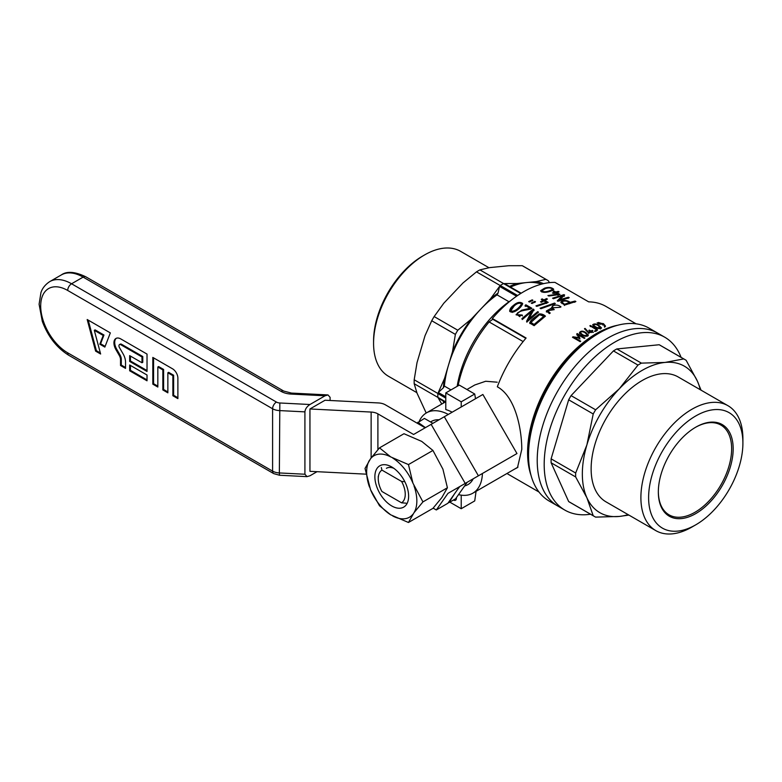 <?xml version="1.0" encoding="UTF-8"?>
<svg xmlns="http://www.w3.org/2000/svg" width="782" height="782" viewBox="0 0 782 782"><rect width="100%" height="100%" fill="white"/><g stroke="black" fill="none" stroke-linecap="round" stroke-linejoin="round"><path stroke-width="1.17" d="M514.312 469.249L517.489 467.587L521.789 449.327C521.731 428.751 515.328 396.542 497.323 386.797A97.115 56.069 -60 0 1 526.1 338.01L492.337 318.528A97.115 56.069 -60 0 1 554.946 282.38L588.699 301.872A97.115 56.069 -60 0 1 605.952 306.417L636.108 323.826M444.538 378.459L452.524 351.597A85.844 49.559 -60 0 1 471.253 319.144L490.529 298.802A85.844 49.559 -60 0 1 498.036 293.094L497.029 294.843A84.564 48.826 -60 0 0 480.891 308.978A84.564 48.826 -60 0 0 448.536 365.028A84.564 48.826 -60 0 0 444.362 386.064L443.345 387.823A85.844 49.559 -60 0 1 444.538 378.459L438.311 392.486L443.345 387.823M455.378 334.393A90.565 52.286 -60 0 1 457.783 330.219L434.137 316.563A90.565 52.286 120 0 0 431.723 320.737L455.378 334.393L452.524 351.597M471.253 319.144L457.783 330.219M498.036 293.094L499.551 286.398L490.529 298.802M444.45 402.486A84.564 48.826 -60 0 1 444.362 401.645L438.311 398.155L441.771 404.04M443.541 403.013A85.844 49.559 -60 0 1 443.345 401.068M509.512 286.476A85.844 49.559 -60 0 1 517.019 283.514L536.296 281.598A85.844 49.559 -60 0 1 543.549 283.651M510.519 287.053A84.564 48.826 -60 0 1 526.657 282.556A84.564 48.826 -60 0 1 541.418 284.179M536.296 281.598L545.904 279.34A90.565 52.286 -60 0 1 547.126 280.015A90.565 52.286 -60 0 1 548.319 280.738L549.472 282.644M517.019 283.514L504.468 283.563L521.183 293.211M414.186 379.778L437.832 393.434L437.832 397.373L414.186 383.718A90.565 52.286 120 0 1 414.186 379.778L417.031 362.574L425.017 335.722L431.723 320.737M479.904 269.888L503.549 283.543L500.138 285.508L476.492 271.853A90.565 52.286 120 0 1 479.904 269.888L489.512 267.63L508.789 265.724L522.259 265.694L545.904 279.34M547.126 280.015L523.481 266.359A90.565 52.286 120 0 0 522.259 265.694M426.21 413.023L417.031 393.17L414.186 383.718M434.137 316.563L443.756 303.269L463.022 282.928L476.492 271.853M437.803 397.324L445.603 401.821M445.789 398.126L437.803 393.512M500.197 285.45L517.625 295.518M520.724 293.494L503.491 283.543M438.311 398.155L444.362 401.645M445.789 396.806L438.311 392.486M450.989 389.895L444.362 386.064M457.167 386.328A84.564 48.826 -60 0 1 508.984 301.754L497.029 294.843M508.984 301.754L510.587 300.718M499.551 286.398L516.589 296.231M488.975 267.727L460.637 251.364A72.13 41.642 120 0 0 424.577 254.942L424.577 254.942A72.13 41.642 120 0 0 373.571 343.278A72.13 41.642 120 0 0 388.517 376.298L416.855 392.652M422.642 256.056L424.577 254.942L422.642 256.056A69.403 40.068 120 0 0 373.571 341.05L373.571 343.278M537.224 460.383A99.842 57.643 120 0 0 557.898 506.091A99.842 57.643 -60 0 1 542.591 426.082A99.842 57.643 -60 0 1 557.898 390.805A99.842 57.643 -60 0 1 657.74 333.161A99.842 57.643 120 0 0 580.801 359.906A99.842 57.643 120 0 0 537.224 460.383M664.71 337.189L649.06 328.147A99.842 57.643 120 0 0 599.139 333.093L599.139 333.093A99.842 57.643 120 0 0 528.544 455.368A99.842 57.643 120 0 0 549.218 501.076L564.868 510.108A99.842 57.643 -60 0 1 549.56 430.11A99.842 57.643 -60 0 1 664.71 337.189A99.842 57.643 -60 0 1 681.083 357.345M599.139 333.093L596.246 334.764A95.746 55.278 120 0 0 528.544 452.035L528.544 455.368M525.817 338.332L492.777 319.261L489.112 321.94A90.565 52.286 120 0 0 458.057 385.819M523.138 341.578L489.112 321.94M466.932 389.514L474.791 384.979L485.671 381.254L497.225 382.193M538.994 492.025L508.838 474.615A97.115 56.069 -60 0 1 507 473.472M482.416 473.491A46.373 26.774 60 0 1 472.836 493.198A46.373 26.774 60 0 1 458.535 494.615M419.191 421.439A46.373 26.774 60 0 1 426.464 412.876A46.373 26.774 60 0 1 448.321 414.431M475.515 398.732L474.723 394.011L459.298 385.106L445.789 392.896L445.789 409.553A46.373 26.774 60 0 1 452.172 412.202M517.166 467.607L518.007 467.04M430.559 421.967A36.49 21.065 60 0 1 439.093 419.758M473.198 478.819A36.49 21.065 60 0 1 464.625 485.945M474.723 394.011L461.224 401.811L461.224 406.982M445.789 392.896L461.224 401.811M453.472 500.011A4.096 2.366 -120 0 0 453.511 500.03A4.096 2.366 -120 0 0 455.554 500.236A4.096 2.366 -120 0 0 456.405 498.359A4.096 2.366 -120 0 0 456.356 497.714M461.224 495.143L461.224 508.72L449.806 502.122M476.072 491.331L474.723 500.92L461.224 508.72M492.777 319.261L492.337 318.528M527.058 485.133L527.625 485.456M537.547 491.194L538.114 491.497M573.196 337.795L573.011 336.807L572.483 337.238L580.136 341.656L580.703 341.196L574.526 337.638L574.711 338.626M578.915 338.586L578.758 337.58L573.011 336.807M574.594 337.98L573.529 337.844M579.961 338.977L578.172 334.823L584.349 338.391L584.897 337.99L577.243 333.572L576.735 333.963L578.758 337.58M577.243 333.572L576.872 334.989M577.37 334.608L578.201 335.087M574.526 337.638L579.804 337.971L578.172 334.823M585.053 328.391L584.477 328.733L588.748 333.152L591.055 331.744L593.372 332.418L591.622 331.402L592.815 330.727L592.228 330.385L591.036 331.069L589.393 330.112L588.817 330.454L590.469 331.402L588.738 332.458L585.053 328.391L585.073 329.496M588.738 332.458L588.778 333.543M590.478 332.506L590.469 331.402M589.393 331.226L589.393 330.112M592.228 330.385L592.218 331.509L591.045 332.174L591.036 331.069M591.632 332.516L591.622 331.402M590.371 326.622L590.43 325.478L589.882 325.752L596.646 329.828L594.447 331.177L594.985 331.5C596.764 330.913 597.487 330.19 597.145 329.349L590.43 325.478M597.086 330.493L597.145 329.349L597.526 329.945M604.897 326.876L605.512 326.084L603.44 323.65L597.145 322.849L603.391 324.129L604.897 326.876M605.268 326.661L604.73 325.889M604.554 327.199L604.721 325.996L604.33 326.544M562.385 300.777L560.85 302.038L564.536 305.107L575.884 301.539L575.063 301.07L570.146 302.331C567.849 300.62 565.259 300.102 562.385 300.777L562.209 301.969M562.15 301.989L561.007 302.683M570.146 302.331L569.922 303.543M574.77 302.302L575.063 301.07M557.263 300.884L557.869 301.256L569.218 297.688L568.406 297.228L559.677 299.76L564.633 295.049L563.93 294.638L552.581 298.206L553.461 298.714L562.297 295.733L557.263 300.884M562.297 295.733L562.043 296.955L557.849 301.236M562.199 296.192L563.636 295.87L563.93 294.638M563.636 295.87L564.34 296.28M559.677 299.76L559.501 300.962M568.113 298.46L568.406 297.228M554.604 293.445L554.849 292.224L552.415 292.947L553.255 293.436L555.689 292.712L558.26 294.188L547.918 295.537L548.759 296.026L559.971 294.452L556.549 292.478L556.295 293.7M558.26 294.188L558.016 295.41M553.695 292.204L553.959 290.982L553.099 291.207L554.849 292.224M555.455 293.211L555.709 291.999L553.959 290.982M557.967 292.624L558.26 291.393L555.709 291.999M556.549 292.478L559.101 291.882L558.26 291.393M560.166 307.297L560.977 306.896C558.573 304.96 555.826 304.589 552.737 305.782L551.134 308.352L546.364 310.982L549.404 313.611L550.225 313.054L547.556 310.786L554.233 309.633L552.18 307.815L560.166 307.297M552.415 309.545L552.18 307.815M549.404 313.602L547.615 311.852L547.556 310.786M551.144 309.467L550.968 308.88M547.723 310.18L546.51 311.51M552.708 306.915L552.737 305.782M552.522 307.023L551.095 308.294M540.909 308.714L555.337 303.572L554.516 303.093L540.079 308.225L540.909 308.714M554.438 304.247L554.516 303.093M547.42 302.781L548.182 302.38L544.761 300.405L547.42 299.066L546.579 298.587L543.92 299.917L542.17 298.91L541.281 299.379L543.031 300.396L540.528 301.803L541.369 302.282L543.871 300.875L546.442 302.36L535.944 305.879L536.794 306.358L547.42 302.781M546.442 302.36L546.403 303.494M543.001 301.52L543.031 300.396M542.122 300.044L542.17 298.91M543.031 300.562L543.725 300.962M543.881 301.06L543.92 299.917M544.037 300.972L544.761 300.611M546.501 299.741L546.579 298.587M544.722 301.539L544.761 300.405M534.8 301.363L531.271 303.103L531.995 303.514L535.504 301.774L534.8 301.363L534.839 302.458M528.671 301.598L529.404 302.018L532.913 300.278L532.19 299.858L528.671 301.598M532.19 299.858L532.229 300.953M534.106 325.674L545.435 316.143C543.656 314.501 541.535 313.758 539.062 313.944C536.257 316.808 529.952 319.642 529.961 323.171L534.106 325.674M529.971 323.592L529.678 322.702L529.961 323.171L536.599 317.013M539.218 314.95L539.062 313.944M522.19 319.525L533.363 310.122L533.236 309.095L521.897 318.626L522.777 319.134L531.535 311.568L526.569 321.304L527.185 321.685L538.515 312.145L537.703 311.676L537.84 312.702M531.535 311.568L531.701 312.565L526.863 322.194M533.363 310.122L534.067 310.522M537.703 311.676L528.906 318.87L533.93 309.506L533.236 309.095M528.906 318.87L529.16 319.799L533.823 315.811M531.007 308.841L531.858 308.255L525.875 304.804L525.064 305.42L530.02 308.274L521.614 310.21L516.091 314.608L522.22 315.029C519.619 316.251 517.919 315.879 517.117 313.914C519.443 310.102 526.237 310.532 531.007 308.841M517.459 315.107L517.117 313.914M522.22 315.029L522.484 315.957M519.874 316.69L517.391 314.823M530.02 308.274L530.167 309.301M517.889 312.565L516.286 314.999M525.211 306.436L526.012 305.83L525.875 304.804M513.373 305.498C511.096 307.111 509.864 308.998 509.659 311.148C513.207 315.029 522.327 306.691 522.64 303.455C520.079 301.559 516.99 302.243 513.373 305.498L513.93 306.173M521.135 303.191L522.601 304.032M509.854 311.529C509.854 310.278 511.096 308.587 513.588 306.456M526.012 305.83L531.105 308.773M544.722 316.671L541.066 314.687M546.432 302.536L547.048 302.888M544.526 288.177L540.645 290.66C542.747 294.501 553.275 290.855 553.695 289.252C551.574 287.287 548.514 286.926 544.526 288.177L544.311 289.379M552.463 289.379L553.177 289.887M540.792 291.207L542.2 290.21M598.963 325.459C596.334 323.758 594.252 323.504 592.707 324.706C593.059 326.69 599.872 330.014 601.524 327.941L598.963 325.459L598.836 326.641M592.961 325.351L593.518 325.107M585.786 332.526C583.001 330.727 580.918 330.727 579.53 332.516C580.283 334.735 586.461 338.088 588.338 335.097L585.786 332.526L585.845 333.601M587.419 334.706L588.201 335.586M579.736 333.064L580.381 332.477M531.076 475.554A97.115 56.069 -60 0 1 547.693 384.91A97.115 56.069 -60 0 1 617.888 325.195M580.371 332.399C582.355 335.224 584.75 336.123 587.556 335.097L585.239 332.878C583.079 331.5 581.456 331.343 580.371 332.399L580.84 334.168M561.935 303.602L562.082 302.253L564.545 304.306L564.399 305.488M543.959 317.297L543.813 316.28L534.067 324.471L534.35 325.371L540.743 319.799M534.35 325.371L531.213 323.318L530.929 322.428L534.067 324.471M510.802 310.816C514.439 312.663 520.675 306.446 521.467 303.709C519.434 302.624 517 303.367 514.185 305.958L510.802 310.816L512.425 312.409M517.616 309.623L521.604 304.736L521.467 303.709M543.813 316.28L539.521 314.677L530.949 322.419M545.328 288.646L541.848 290.806C544.614 293.279 551.701 290.239 552.532 289.057C550.792 287.737 548.387 287.6 545.328 288.646M569.13 303.787L569.345 302.575L564.545 304.306M569.345 302.575C567.556 301.158 565.513 300.718 563.196 301.246L562.082 302.253M598.416 325.693C596.373 324.393 594.75 324.071 593.548 324.726C595.19 327.159 597.575 328.196 600.713 327.824L598.416 325.693M602.648 324.999L602.834 323.807L598.416 322.467L597.741 324.1M598.416 322.467C598.259 324.188 599.726 324.638 602.834 323.807M590.518 514.214A99.842 57.643 -60 0 1 564.868 510.108M568.661 501.555L593.215 515.729A90.565 52.286 120 0 0 594.398 516.452L569.843 502.279A90.565 52.286 -60 0 1 568.661 501.555L551.115 462.778A90.565 52.286 -60 0 1 551.115 458.839L568.661 399.798A90.565 52.286 -60 0 1 571.065 395.624L613.43 350.913A90.565 52.286 -60 0 1 616.832 348.948L659.187 344.745A90.565 52.286 -60 0 1 660.409 345.419L684.964 359.593A90.565 52.286 120 0 1 686.156 360.316L697.378 381.117L701.034 390.159M658.336 491.555A51.827 29.921 120 0 0 669.069 514.839A51.827 29.921 120 0 0 728.844 466.6A51.827 29.921 120 0 0 720.896 425.066A51.827 29.921 120 0 0 695.364 427.412M628.904 515.084L619.256 516.443A84.564 48.826 120 0 0 628.142 514.644M700.271 389.719A84.564 48.826 120 0 0 697.378 381.117A84.564 48.826 120 0 0 665.013 362.437A84.564 48.826 120 0 0 619.256 388.859A84.564 48.826 120 0 0 586.891 444.909A84.564 48.826 120 0 0 586.891 497.753A84.564 48.826 120 0 0 619.256 516.443L595.62 517.117A90.565 52.286 120 0 1 594.398 516.452M742.9 443.179L742.9 438.722A72.13 41.642 120 0 0 727.964 405.702L678.199 376.973A72.13 41.642 120 0 0 606.07 418.614A72.13 41.642 120 0 0 606.07 501.897L655.834 530.636A72.13 41.642 120 0 0 691.904 527.058L695.755 524.83A66.675 38.494 120 0 0 739.313 466.082A66.675 38.494 120 0 0 742.9 443.179A66.675 38.494 120 0 0 695.755 415.956A66.675 38.494 120 0 0 648.61 497.616A66.675 38.494 120 0 0 695.755 524.83M727.964 405.702A72.13 41.642 120 0 0 655.834 447.343A72.13 41.642 120 0 0 655.834 530.636M684.964 359.593A90.565 52.286 120 0 0 683.742 358.928L665.013 362.437L641.387 363.122A90.565 52.286 -60 0 0 637.975 365.086L613.43 350.913M616.832 348.948L641.387 363.122M568.661 399.798L593.215 413.971A90.565 52.286 120 0 1 595.62 409.797L619.256 388.859L637.975 365.086M571.065 395.624L595.62 409.797M551.115 458.839L575.669 473.012L586.891 444.909L593.215 413.971M659.187 344.745L683.742 358.928M551.115 462.778L575.669 476.952A90.565 52.286 120 0 1 575.669 473.012M593.215 515.729L586.891 497.753L575.669 476.952M730.329 466.971A52.922 30.557 120 0 0 695.755 427.187A52.922 30.557 120 0 0 658.336 492.005A52.922 30.557 120 0 0 688.453 516.99A52.922 30.557 120 0 0 730.329 466.971M432.935 450.452L421.723 441.4L403.981 433.727L379.505 447.861L390.717 456.913L408.458 464.576L412.945 483.188L422.935 501.897L447.412 487.763L442.915 469.151L432.935 450.452L408.458 464.576M413.981 485.857A35.493 20.488 60 0 1 413.981 512.738L408.458 522.493L432.935 508.359L441.879 497.508L447.412 487.763M392.789 458.105A35.493 20.488 60 0 1 412.945 483.188M408.458 522.493L390.717 514.82A35.493 20.488 60 0 1 370.551 489.737L365.028 468.457L370.551 458.711L379.505 447.861M386.406 468.291A18.416 10.635 60 0 1 393.805 468.301M370.551 458.711A35.493 20.488 60 0 1 390.717 456.913M390.717 514.82L379.505 505.768L370.551 489.737M369.515 487.069A35.493 20.488 60 0 1 369.515 460.187M412.945 514.214A35.493 20.488 60 0 1 392.789 516.012M391.753 466.971L391.753 466.971A23.871 13.783 60 0 1 408.624 496.208A23.871 13.783 60 0 1 391.753 505.954A23.871 13.783 60 0 1 374.871 476.717A23.871 13.783 60 0 1 391.753 466.971M422.935 501.897L413.981 512.738M406.024 503.168L401.577 502.826L381.919 491.477A19.091 11.026 60 0 1 378.253 478.672A19.091 11.026 60 0 1 381.919 470.099L381.333 467.528M404.832 481.702L401.577 481.448L381.919 470.099M401.577 481.448A19.091 11.026 60 0 1 401.577 502.826M454.225 494.253L449.005 502.591L455.593 498.789L467.206 482.269M449.005 502.591L448.516 502.376M417.089 423.14L424.411 418.419L432.915 423.326M417.823 422.231L425.447 427.637M459.777 486.56L457.216 489.991M425.164 427.803L385.262 404.763A10.909 6.295 180 0 0 378.498 402.945L325.058 400.237L309.946 408.966L371.137 412.055A10.909 6.295 180 0 1 377.902 413.873L413.59 434.479L431.126 424.352L465.222 483.413L447.959 493.383L436.307 509.962L447.881 503.276L459.533 486.697L447.959 493.383M433.14 508.134L436.307 509.962M309.946 408.966L309.946 471.331L365.986 474.156M431.126 424.352L482.875 394.48L516.97 453.54L465.222 483.413M119.245 355.39L115.941 349.671A9.716 5.611 60 0 1 115.941 338.459A9.716 5.611 60 0 1 120.799 338.938L147.026 354.08L147.026 371.45L129.665 361.431L129.665 355.634L142.001 362.76L142.001 356.973L120.799 344.725A2.62 1.515 -120 0 0 119.49 344.598A2.62 1.515 -120 0 0 119.49 347.628L123.057 353.816A11.984 6.921 60 0 1 125.54 362.174L125.54 368.4L120.526 365.507L120.526 359.72A6.207 3.587 -120 0 0 119.245 355.39L120.008 354.95L116.714 349.231A9.716 5.611 60 0 1 116.342 338.264M129.665 364.989L129.665 370.785L147.026 380.805L147.026 375.018L129.665 364.989M172.871 395.731L177.885 398.625L177.885 378.136A7.644 4.409 -120 0 0 172.48 368.772L152.813 357.423L152.813 384.148L157.827 387.041L157.827 366.993L162.842 369.896L162.842 389.935L167.856 392.828L167.856 372.789L172.871 375.683L172.871 395.731L173.643 395.281L177.885 397.735M95.609 351.118L87.183 319.525L110.33 332.897L104.856 347.1L99.832 344.207L103.204 335.468L94.299 330.327L100.624 354.011L95.609 351.118L96.382 350.678L88.229 320.141M317.042 471.683L309.946 475.779L307.033 476.639L304.912 474.234L304.912 411.87C305.215 408.996 306.896 406.542 309.946 404.509L325.058 395.79L327.971 394.93L330.092 397.334L330.092 400.492M283.739 391.068L291.432 393.082L291.158 394.079A16.363 9.452 180 0 1 281.002 391.342A5.454 3.148 -60 0 1 283.739 391.068L85.864 276.828A5.454 3.148 120 0 0 83.127 277.102L71.563 283.778A5.454 3.148 120 0 0 67.702 290.464L272.595 408.761A5.454 3.148 -60 0 1 276.457 402.075A5.454 3.148 0 0 0 279.839 402.984L309.946 404.509M153.575 357.863L153.575 383.698L152.813 384.148M153.575 383.698L157.827 386.152M162.842 369.896L163.614 369.446L158.59 366.553L157.827 366.993M163.614 369.446L163.614 389.495L162.842 389.935M163.614 389.495L167.856 391.938M172.871 375.683L173.643 375.233L168.629 372.34L167.856 372.789M173.643 375.233L173.643 395.281M130.438 365.438L130.438 370.336L129.665 370.785M130.438 370.336L147.026 379.915M147.026 370.56L130.438 360.981L129.665 361.431M130.438 360.981L130.438 356.084M142.001 356.973L142.774 356.524L142.774 362.32L142.001 362.76M142.774 356.524L121.572 344.285A2.62 1.515 -120 0 0 120.262 344.158L119.49 344.598M125.54 367.511L121.298 365.067L120.526 365.507M121.298 365.067L121.298 359.27A6.207 3.587 -120 0 0 120.008 354.95M105.13 346.377L100.604 343.767L99.832 344.207M100.604 343.767L103.977 335.019L103.204 335.468M103.977 335.019L95.072 329.877L94.299 330.327M100.34 352.965L96.382 350.678M603.44 323.65L603.245 324.853M371.137 412.055L371.137 457.91M377.902 413.873L377.902 449.66M444.303 416.747L478.398 475.808M67.702 290.464A38.191 22.052 -120 0 0 40.693 306.055A38.191 22.052 -120 0 0 67.702 352.829L272.595 471.126L272.595 408.761A10.909 6.295 0 0 0 279.36 410.579L304.912 411.87M304.912 474.234L279.36 472.944L279.555 475.251L273.729 473.618A5.454 3.148 -60 0 1 272.595 471.126A10.909 6.295 -0 0 0 279.36 472.944L279.839 402.984M67.702 352.829A5.454 3.148 120 0 0 68.826 355.321L273.729 473.618M276.457 402.075L71.563 283.778A43.645 25.2 -120 0 0 49.735 281.618L61.309 274.941A43.645 25.2 60 0 1 83.127 277.102L281.002 391.342M325.058 395.79L291.158 394.079M116.714 349.231L115.941 349.671M121.572 344.285L120.799 344.725M121.298 359.27L120.526 359.72M472.836 493.198L517.244 467.558M426.464 412.876L445.789 401.713M546.364 310.982L546.442 312.028M596.646 329.828L596.598 330.972M579.53 332.516L579.628 333.562M541.838 290.806L541.691 291.989M552.542 289.057L552.268 290.288M593.548 324.726L593.45 325.889M600.742 327.824L600.635 328.997M587.556 335.097L587.634 336.172M378.253 478.672L378.253 476.443M307.033 476.639L279.565 475.251M327.971 394.93L291.432 393.082M49.735 281.618C43.02 286.007 41.426 291.246 40.967 292.478L39.1 304.227L42.296 321.343C47.927 336.504 56.773 347.834 68.826 355.321M61.309 274.941C66.822 270.973 75.004 271.598 85.864 276.828"/></g></svg>
